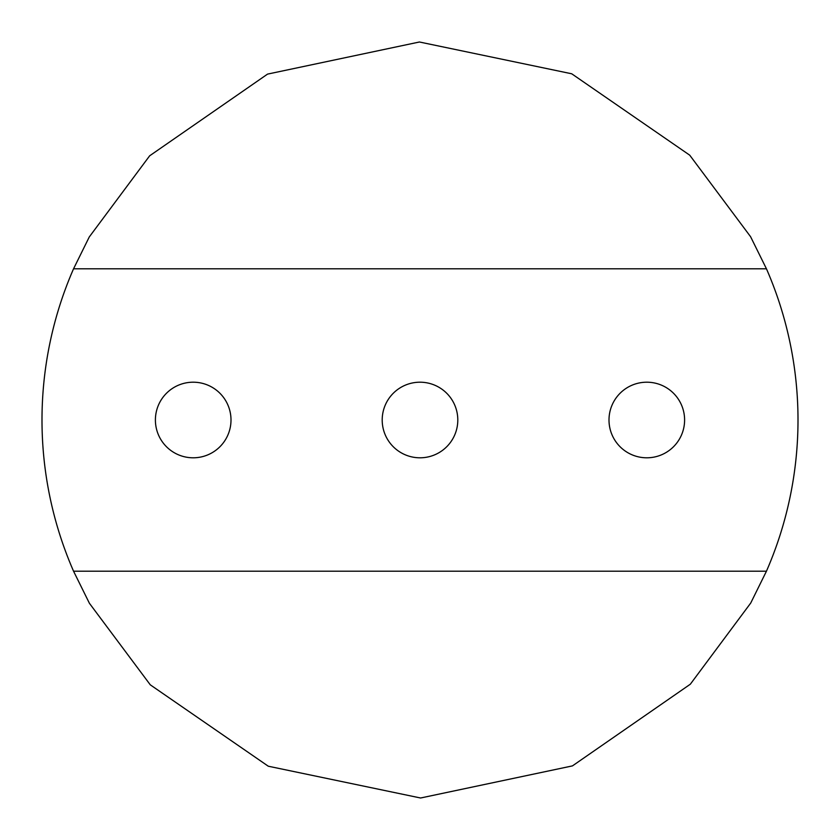 <?xml version="1.0" encoding="UTF-8"?>
<svg xmlns="http://www.w3.org/2000/svg" width="840" height="840" viewBox="0 0 840 840"><rect width="100%" height="100%" fill="white"/><g stroke="black" fill="none" stroke-linecap="round" stroke-linejoin="round"><path stroke-width="1.26" d="M609 420A37.8 37.8 0 0 0 646.8 457.8A37.8 37.8 0 0 0 684.6 420A37.8 37.8 0 0 0 646.8 382.2A37.8 37.8 0 0 0 609 420M155.4 420A37.8 37.8 0 0 0 193.2 457.8A37.8 37.8 0 0 0 231 420A37.8 37.8 0 0 0 193.2 382.2A37.8 37.8 0 0 0 155.4 420M382.2 420A37.8 37.8 0 0 0 420 457.8A37.8 37.8 0 0 0 457.8 420A37.8 37.8 0 0 0 420 382.2A37.8 37.8 0 0 0 382.2 420M798 420A378 378 0 0 0 766.448 268.8L73.552 268.8A378 378 0 0 0 73.552 571.2L766.448 571.2A378 378 0 0 0 798 420M73.552 268.8L89.271 236.964L149.667 155.799L267.55 74.109L419.423 42L571.715 73.784L689.724 155.179L750.593 236.722L766.448 268.8M766.448 571.2L750.729 603.036L690.333 684.201L572.45 765.891L420.578 798L268.286 766.216L150.276 684.821L89.408 603.278L73.552 571.2"/></g></svg>
